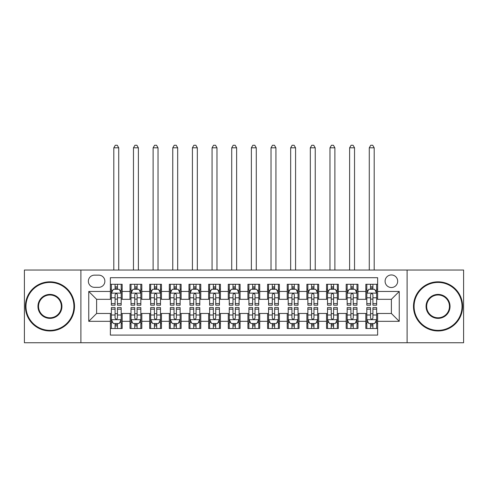 <?xml version="1.0" encoding="UTF-8"?>
<svg xmlns="http://www.w3.org/2000/svg" width="488" height="488" viewBox="0 0 488 488"><rect width="100%" height="100%" fill="white"/><g stroke="black" fill="none" stroke-linecap="round" stroke-linejoin="round"><path stroke-width="0.73" d="M391.382 274.951A6.289 6.289 0 0 0 385.093 281.24A6.289 6.289 0 0 0 391.382 287.53A6.289 6.289 0 0 0 397.671 281.24A6.289 6.289 0 0 0 391.382 274.951M407.102 342.747L463.6 342.747L463.6 270.035L407.102 270.035L407.102 342.747L80.898 342.747L80.898 270.035L24.4 270.035L24.4 342.747L80.898 342.747M377.627 284.284L365.835 284.284L365.835 291.458L357.978 291.458L357.978 299.315L365.835 299.315L365.835 291.458M357.978 291.458L357.978 284.284L346.187 284.284L346.187 291.458L338.324 291.458L338.324 299.315L346.187 299.315L346.187 291.458M338.324 291.458L338.324 284.284L326.533 284.284L326.533 291.458L318.676 291.458L318.676 299.315L326.533 299.315L326.533 291.458M318.676 291.458L318.676 284.284L306.885 284.284L306.885 291.458L299.022 291.458L299.022 299.315L306.885 299.315L306.885 291.458M299.022 291.458L299.022 284.284L287.231 284.284L287.231 291.458L279.374 291.458L279.374 299.315L287.231 299.315L287.231 291.458M279.374 291.458L279.374 284.284L267.583 284.284L267.583 291.458L259.72 291.458L259.72 299.315L267.583 299.315L267.583 291.458M259.72 291.458L259.72 284.284L247.928 284.284L247.928 291.458L240.072 291.458L240.072 299.315L247.928 299.315L247.928 291.458M240.072 291.458L240.072 284.284L228.28 284.284L228.28 291.458L220.417 291.458L220.417 299.315L228.28 299.315L228.28 291.458M220.417 291.458L220.417 284.284L208.626 284.284L208.626 291.458L200.769 291.458L200.769 299.315L208.626 299.315L208.626 291.458M200.769 291.458L200.769 284.284L188.978 284.284L188.978 291.458L181.115 291.458L181.115 299.315L188.978 299.315L188.978 291.458M181.115 291.458L181.115 284.284L169.324 284.284L169.324 291.458L161.467 291.458L161.467 299.315L169.324 299.315L169.324 291.458M161.467 291.458L161.467 284.284L149.676 284.284L149.676 291.458L141.813 291.458L141.813 299.315L149.676 299.315L149.676 291.458M141.813 291.458L141.813 284.284L130.022 284.284L130.022 299.315L122.165 299.315L122.165 284.284L110.373 284.284M110.373 328.497L122.165 328.497L122.165 313.467L130.022 313.467L130.022 328.497L141.813 328.497L141.813 313.467L149.676 313.467L149.676 321.33L141.813 321.33M149.676 321.33L149.676 328.497L161.467 328.497L161.467 313.467L169.324 313.467L169.324 321.33L161.467 321.33M169.324 321.33L169.324 328.497L181.115 328.497L181.115 313.467L188.978 313.467L188.978 321.33L181.115 321.33M188.978 321.33L188.978 328.497L200.769 328.497L200.769 313.467L208.626 313.467L208.626 321.33L200.769 321.33M208.626 321.33L208.626 328.497L220.417 328.497L220.417 313.467L228.28 313.467L228.28 321.33L220.417 321.33M228.28 321.33L228.28 328.497L240.072 328.497L240.072 313.467L247.928 313.467L247.928 321.33L240.072 321.33M247.928 321.33L247.928 328.497L259.72 328.497L259.72 313.467L267.583 313.467L267.583 321.33L259.72 321.33M267.583 321.33L267.583 328.497L279.374 328.497L279.374 313.467L287.231 313.467L287.231 321.33L279.374 321.33M287.231 321.33L287.231 328.497L299.022 328.497L299.022 313.467L306.885 313.467L306.885 321.33L299.022 321.33M306.885 321.33L306.885 328.497L318.676 328.497L318.676 313.467L326.533 313.467L326.533 321.33L318.676 321.33M326.533 321.33L326.533 328.497L338.324 328.497L338.324 313.467L346.187 313.467L346.187 321.33L338.324 321.33M346.187 321.33L346.187 328.497L357.978 328.497L357.978 313.467L365.835 313.467L365.835 321.33L357.978 321.33M94.459 287.328L98.777 287.328A6.094 6.094 0 0 0 104.871 281.24A6.094 6.094 0 0 0 98.777 275.147L94.459 275.147A6.094 6.094 0 0 0 88.365 281.24A6.094 6.094 0 0 0 94.459 287.328M407.102 270.035L80.898 270.035M377.627 291.458L377.627 277.702L110.373 277.702L110.373 299.315L96.618 299.315L96.618 313.467L110.373 313.467L110.373 335.085L377.627 335.085L377.627 313.467L391.382 313.467L391.382 299.315L377.627 299.315L377.627 291.458L399.245 291.458L399.245 321.33L377.627 321.33M110.373 321.33L88.755 321.33L88.755 291.458L110.373 291.458M365.835 321.33L365.835 328.497L377.627 328.497M110.373 289.195L111.356 289.195M115.089 289.195L117.449 289.195M121.183 289.195L122.165 289.195M110.373 299.12L111.356 299.12M115.089 299.12L117.449 299.12M121.183 299.12L122.165 299.12M110.373 313.662L111.356 313.662M115.089 313.662L117.449 313.662M121.183 313.662L122.165 313.662M110.373 323.587L111.356 323.587M115.089 323.587L117.449 323.587M121.183 323.587L122.165 323.587M130.022 299.12L131.01 299.12M134.743 299.12L137.097 299.12M140.831 299.12L141.813 299.12M130.022 289.195L131.01 289.195M134.743 289.195L137.097 289.195M140.831 289.195L141.813 289.195M130.022 313.662L131.01 313.662M134.743 313.662L137.097 313.662M140.831 313.662L141.813 313.662M130.022 323.587L131.01 323.587M134.743 323.587L137.097 323.587M140.831 323.587L141.813 323.587M149.676 313.662L150.658 313.662M154.391 313.662L156.752 313.662M160.485 313.662L161.467 313.662M149.676 323.587L150.658 323.587M154.391 323.587L156.752 323.587M160.485 323.587L161.467 323.587M149.676 289.195L150.658 289.195M154.391 289.195L156.752 289.195M160.485 289.195L161.467 289.195M149.676 299.12L150.658 299.12M154.391 299.12L156.752 299.12M160.485 299.12L161.467 299.12M169.324 313.662L170.306 313.662M174.045 313.662L176.4 313.662M180.133 313.662L181.115 313.662M169.324 323.587L170.306 323.587M174.045 323.587L176.4 323.587M180.133 323.587L181.115 323.587M169.324 289.195L170.306 289.195M174.045 289.195L176.4 289.195M180.133 289.195L181.115 289.195M169.324 299.12L170.306 299.12M174.045 299.12L176.4 299.12M180.133 299.12L181.115 299.12M188.978 313.662L189.96 313.662M193.693 313.662L196.054 313.662M199.787 313.662L200.769 313.662M188.978 323.587L189.96 323.587M193.693 323.587L196.054 323.587M199.787 323.587L200.769 323.587M188.978 289.195L189.96 289.195M193.693 289.195L196.054 289.195M199.787 289.195L200.769 289.195M188.978 299.12L189.96 299.12M193.693 299.12L196.054 299.12M199.787 299.12L200.769 299.12M208.626 313.662L209.608 313.662M213.341 313.662L215.702 313.662M219.435 313.662L220.417 313.662M208.626 323.587L209.608 323.587M213.341 323.587L215.702 323.587M219.435 323.587L220.417 323.587M208.626 289.195L209.608 289.195M213.341 289.195L215.702 289.195M219.435 289.195L220.417 289.195M208.626 299.12L209.608 299.12M213.341 299.12L215.702 299.12M219.435 299.12L220.417 299.12M228.28 313.662L229.262 313.662M232.996 313.662L235.356 313.662M239.089 313.662L240.072 313.662M228.28 323.587L229.262 323.587M232.996 323.587L235.356 323.587M239.089 323.587L240.072 323.587M228.28 289.195L229.262 289.195M232.996 289.195L235.356 289.195M239.089 289.195L240.072 289.195M228.28 299.12L229.262 299.12M232.996 299.12L235.356 299.12M239.089 299.12L240.072 299.12M247.928 313.662L248.911 313.662M252.644 313.662L255.004 313.662M258.738 313.662L259.72 313.662M247.928 323.587L248.911 323.587M252.644 323.587L255.004 323.587M258.738 323.587L259.72 323.587M247.928 289.195L248.911 289.195M252.644 289.195L255.004 289.195M258.738 289.195L259.72 289.195M247.928 299.12L248.911 299.12M252.644 299.12L255.004 299.12M258.738 299.12L259.72 299.12M267.583 313.662L268.565 313.662M272.298 313.662L274.659 313.662M278.392 313.662L279.374 313.662M267.583 323.587L268.565 323.587M272.298 323.587L274.659 323.587M278.392 323.587L279.374 323.587M267.583 289.195L268.565 289.195M272.298 289.195L274.659 289.195M278.392 289.195L279.374 289.195M267.583 299.12L268.565 299.12M272.298 299.12L274.659 299.12M278.392 299.12L279.374 299.12M287.231 313.662L288.213 313.662M291.946 313.662L294.307 313.662M298.04 313.662L299.022 313.662M287.231 323.587L288.213 323.587M291.946 323.587L294.307 323.587M298.04 323.587L299.022 323.587M287.231 289.195L288.213 289.195M291.946 289.195L294.307 289.195M298.04 289.195L299.022 289.195M287.231 299.12L288.213 299.12M291.946 299.12L294.307 299.12M298.04 299.12L299.022 299.12M306.885 313.662L307.867 313.662M311.6 313.662L313.955 313.662M317.694 313.662L318.676 313.662M306.885 323.587L307.867 323.587M311.6 323.587L313.955 323.587M317.694 323.587L318.676 323.587M306.885 289.195L307.867 289.195M311.6 289.195L313.955 289.195M317.694 289.195L318.676 289.195M306.885 299.12L307.867 299.12M311.6 299.12L313.955 299.12M317.694 299.12L318.676 299.12M326.533 313.662L327.515 313.662M331.248 313.662L333.609 313.662M337.342 313.662L338.324 313.662M326.533 323.587L327.515 323.587M331.248 323.587L333.609 323.587M337.342 323.587L338.324 323.587M326.533 289.195L327.515 289.195M331.248 289.195L333.609 289.195M337.342 289.195L338.324 289.195M326.533 299.12L327.515 299.12M331.248 299.12L333.609 299.12M337.342 299.12L338.324 299.12M346.187 313.662L347.169 313.662M350.902 313.662L353.257 313.662M356.99 313.662L357.978 313.662M346.187 323.587L347.169 323.587M350.902 323.587L353.257 323.587M356.99 323.587L357.978 323.587M346.187 289.195L347.169 289.195M350.902 289.195L353.257 289.195M356.99 289.195L357.978 289.195M346.187 299.12L347.169 299.12M350.902 299.12L353.257 299.12M356.99 299.12L357.978 299.12M365.835 313.662L366.817 313.662M370.551 313.662L372.911 313.662M376.644 313.662L377.627 313.662M365.835 323.587L366.817 323.587M370.551 323.587L372.911 323.587M376.644 323.587L377.627 323.587M365.835 289.195L366.817 289.195M370.551 289.195L372.911 289.195M376.644 289.195L377.627 289.195M365.835 299.12L366.817 299.12M370.551 299.12L372.911 299.12M376.644 299.12L377.627 299.12M96.618 299.315L88.755 291.458M96.618 313.467L88.755 321.33M399.245 291.458L391.382 299.315M399.245 321.33L391.382 313.467M117.449 286.84L115.089 286.84M121.183 303.609L117.449 303.609L117.449 305.214L121.183 305.214L121.183 293.227L119.218 289.299L113.32 289.299L111.356 293.227L111.356 305.214L115.089 305.214L115.089 303.609L111.356 303.609M111.356 293.227L111.356 284.284M121.183 293.227L121.183 284.284M115.089 289.299L115.089 284.284M117.449 284.284L117.449 289.299M117.449 303.609L117.449 294.697C116.662 293.184 115.876 293.184 115.089 294.697L115.089 303.609M118.724 270.035L118.724 147.809L113.814 147.809L113.814 270.035M113.814 147.809L115.284 145.253L117.248 145.253L118.724 147.809M115.089 325.947L117.449 325.947M111.356 309.172L115.089 309.172L115.089 307.568L111.356 307.568L111.356 319.561L113.32 323.489L119.218 323.489L121.183 319.561L121.183 307.568L117.449 307.568L117.449 309.172L121.183 309.172M121.183 319.561L121.183 328.497M111.356 319.561L111.356 328.497M117.449 323.489L117.449 328.497M115.089 328.497L115.089 323.489M115.089 309.172L115.089 318.085C115.876 319.597 116.662 319.597 117.449 318.085L117.449 309.172M49.947 282.418A23.973 23.973 0 0 0 25.974 306.391A23.973 23.973 0 0 0 49.947 330.364A23.973 23.973 0 0 0 73.92 306.391A23.973 23.973 0 0 0 49.947 282.418M49.947 330.955A24.565 24.565 0 0 1 25.382 306.391A24.565 24.565 0 0 1 49.947 281.826A24.565 24.565 0 0 1 74.511 306.391A24.565 24.565 0 0 1 49.947 330.955M49.947 294.404A11.986 11.986 0 0 1 61.933 306.391A11.986 11.986 0 0 1 49.947 318.377A11.986 11.986 0 0 1 37.96 306.391A11.986 11.986 0 0 1 49.947 294.404M49.947 317.792A11.395 11.395 0 0 0 61.342 306.391A11.395 11.395 0 0 0 49.947 294.996A11.395 11.395 0 0 0 38.546 306.391A11.395 11.395 0 0 0 49.947 317.792M438.053 282.418A23.973 23.973 0 0 0 414.08 306.391A23.973 23.973 0 0 0 438.053 330.364A23.973 23.973 0 0 0 462.026 306.391A23.973 23.973 0 0 0 438.053 282.418M438.053 330.955A24.565 24.565 0 0 1 413.488 306.391A24.565 24.565 0 0 1 438.053 281.826A24.565 24.565 0 0 1 462.618 306.391A24.565 24.565 0 0 1 438.053 330.955M438.053 294.404A11.986 11.986 0 0 1 450.04 306.391A11.986 11.986 0 0 1 438.053 318.377A11.986 11.986 0 0 1 426.067 306.391A11.986 11.986 0 0 1 438.053 294.404M438.053 317.792A11.395 11.395 0 0 0 449.454 306.391A11.395 11.395 0 0 0 438.053 294.996A11.395 11.395 0 0 0 426.658 306.391A11.395 11.395 0 0 0 438.053 317.792M137.097 286.84L134.743 286.84M140.831 303.609L137.097 303.609L137.097 305.214L140.831 305.214L140.831 293.227L138.867 289.299L132.974 289.299L131.01 293.227L131.01 305.214L134.743 305.214L134.743 303.609L131.01 303.609M131.01 293.227L131.01 284.284M140.831 293.227L140.831 284.284M134.743 289.299L134.743 284.284M137.097 284.284L137.097 289.299M137.097 303.609L137.097 294.697C136.311 293.184 135.53 293.184 134.743 294.697L134.743 303.609M138.379 270.035L138.379 147.809L133.462 147.809L133.462 270.035M133.462 147.809L134.938 145.253L136.902 145.253L138.379 147.809M156.752 286.84L154.391 286.84M160.485 303.609L156.752 303.609L156.752 305.214L160.485 305.214L160.485 293.227L158.521 289.299L152.622 289.299L150.658 293.227L150.658 305.214L154.391 305.214L154.391 303.609L150.658 303.609M150.658 293.227L150.658 284.284M160.485 293.227L160.485 284.284M154.391 289.299L154.391 284.284M156.752 284.284L156.752 289.299M156.752 303.609L156.752 294.697C155.965 293.184 155.178 293.184 154.391 294.697L154.391 303.609M158.027 270.035L158.027 147.809L153.116 147.809L153.116 270.035M153.116 147.809L154.586 145.253L156.55 145.253L158.027 147.809M176.4 286.84L174.045 286.84M180.133 303.609L176.4 303.609L176.4 305.214L180.133 305.214L180.133 293.227L178.169 289.299L172.276 289.299L170.306 293.227L170.306 305.214L174.045 305.214L174.045 303.609L170.306 303.609M170.306 293.227L170.306 284.284M180.133 293.227L180.133 284.284M174.045 289.299L174.045 284.284M176.4 284.284L176.4 289.299M176.4 303.609L176.4 294.697C175.613 293.184 174.832 293.184 174.045 294.697L174.045 303.609M177.681 270.035L177.681 147.809L172.764 147.809L172.764 270.035M172.764 147.809L174.24 145.253L176.205 145.253L177.681 147.809M196.054 286.84L193.693 286.84M199.787 303.609L196.054 303.609L196.054 305.214L199.787 305.214L199.787 293.227L197.823 289.299L191.924 289.299L189.96 293.227L189.96 305.214L193.693 305.214L193.693 303.609L189.96 303.609M189.96 293.227L189.96 284.284M199.787 293.227L199.787 284.284M193.693 289.299L193.693 284.284M196.054 284.284L196.054 289.299M196.054 303.609L196.054 294.697C195.267 293.184 194.48 293.184 193.693 294.697L193.693 303.609M197.329 270.035L197.329 147.809L192.418 147.809L192.418 270.035M192.418 147.809L193.889 145.253L195.853 145.253L197.329 147.809M134.743 325.947L137.097 325.947M131.01 309.172L134.743 309.172L134.743 307.568L131.01 307.568L131.01 319.561L132.974 323.489L138.867 323.489L140.831 319.561L140.831 307.568L137.097 307.568L137.097 309.172L140.831 309.172M140.831 319.561L140.831 328.497M131.01 319.561L131.01 328.497M137.097 323.489L137.097 328.497M134.743 328.497L134.743 323.489M134.743 309.172L134.743 318.085C135.524 319.597 136.311 319.597 137.097 318.085L137.097 309.172M154.391 325.947L156.752 325.947M150.658 309.172L154.391 309.172L154.391 307.568L150.658 307.568L150.658 319.561L152.622 323.489L158.521 323.489L160.485 319.561L160.485 307.568L156.752 307.568L156.752 309.172L160.485 309.172M160.485 319.561L160.485 328.497M150.658 319.561L150.658 328.497M156.752 323.489L156.752 328.497M154.391 328.497L154.391 323.489M154.391 309.172L154.391 318.085C155.178 319.597 155.965 319.597 156.752 318.085L156.752 309.172M174.045 325.947L176.4 325.947M170.306 309.172L174.045 309.172L174.045 307.568L170.306 307.568L170.306 319.561L172.276 323.489L178.169 323.489L180.133 319.561L180.133 307.568L176.4 307.568L176.4 309.172L180.133 309.172M180.133 319.561L180.133 328.497M170.306 319.561L170.306 328.497M176.4 323.489L176.4 328.497M174.045 328.497L174.045 323.489M174.045 309.172L174.045 318.085C174.826 319.597 175.613 319.597 176.4 318.085L176.4 309.172M193.693 325.947L196.054 325.947M189.96 309.172L193.693 309.172L193.693 307.568L189.96 307.568L189.96 319.561L191.924 323.489L197.823 323.489L199.787 319.561L199.787 307.568L196.054 307.568L196.054 309.172L199.787 309.172M199.787 319.561L199.787 328.497M189.96 319.561L189.96 328.497M196.054 323.489L196.054 328.497M193.693 328.497L193.693 323.489M193.693 309.172L193.693 318.085C194.48 319.597 195.267 319.597 196.054 318.085L196.054 309.172M215.702 286.84L213.341 286.84M219.435 303.609L215.702 303.609L215.702 305.214L219.435 305.214L219.435 293.227L217.471 289.299L211.579 289.299L209.608 293.227L209.608 305.214L213.341 305.214L213.341 303.609L209.608 303.609M209.608 293.227L209.608 284.284M219.435 293.227L219.435 284.284M213.341 289.299L213.341 284.284M215.702 284.284L215.702 289.299M215.702 303.609L215.702 294.697C214.915 293.184 214.134 293.184 213.341 294.697L213.341 303.609M216.977 270.035L216.977 147.809L212.066 147.809L212.066 270.035M212.066 147.809L213.543 145.253L215.507 145.253L216.977 147.809M213.341 325.947L215.702 325.947M209.608 309.172L213.341 309.172L213.341 307.568L209.608 307.568L209.608 319.561L211.579 323.489L217.471 323.489L219.435 319.561L219.435 307.568L215.702 307.568L215.702 309.172L219.435 309.172M219.435 319.561L219.435 328.497M209.608 319.561L209.608 328.497M215.702 323.489L215.702 328.497M213.341 328.497L213.341 323.489M213.341 309.172L213.341 318.085C214.128 319.597 214.915 319.597 215.702 318.085L215.702 309.172M235.356 286.84L232.996 286.84M239.089 303.609L235.356 303.609L235.356 305.214L239.089 305.214L239.089 293.227L237.119 289.299L231.227 289.299L229.262 293.227L229.262 305.214L232.996 305.214L232.996 303.609L229.262 303.609M229.262 293.227L229.262 284.284M239.089 293.227L239.089 284.284M232.996 289.299L232.996 284.284M235.356 284.284L235.356 289.299M235.356 303.609L235.356 294.697C234.569 293.184 233.782 293.184 232.996 294.697L232.996 303.609M236.631 270.035L236.631 147.809L231.721 147.809L231.721 270.035M231.721 147.809L233.191 145.253L235.155 145.253L236.631 147.809M232.996 325.947L235.356 325.947M229.262 309.172L232.996 309.172L232.996 307.568L229.262 307.568L229.262 319.561L231.227 323.489L237.119 323.489L239.089 319.561L239.089 307.568L235.356 307.568L235.356 309.172L239.089 309.172M239.089 319.561L239.089 328.497M229.262 319.561L229.262 328.497M235.356 323.489L235.356 328.497M232.996 328.497L232.996 323.489M232.996 309.172L232.996 318.085C233.782 319.597 234.569 319.597 235.356 318.085L235.356 309.172M255.004 286.84L252.644 286.84M258.738 303.609L255.004 303.609L255.004 305.214L258.738 305.214L258.738 293.227L256.773 289.299L250.881 289.299L248.911 293.227L248.911 305.214L252.644 305.214L252.644 303.609L248.911 303.609M248.911 293.227L248.911 284.284M258.738 293.227L258.738 284.284M252.644 289.299L252.644 284.284M255.004 284.284L255.004 289.299M255.004 303.609L255.004 294.697C254.218 293.184 253.431 293.184 252.644 294.697L252.644 303.609M256.279 270.035L256.279 147.809L251.369 147.809L251.369 270.035M251.369 147.809L252.845 145.253L254.809 145.253L256.279 147.809M252.644 325.947L255.004 325.947M248.911 309.172L252.644 309.172L252.644 307.568L248.911 307.568L248.911 319.561L250.881 323.489L256.773 323.489L258.738 319.561L258.738 307.568L255.004 307.568L255.004 309.172L258.738 309.172M258.738 319.561L258.738 328.497M248.911 319.561L248.911 328.497M255.004 323.489L255.004 328.497M252.644 328.497L252.644 323.489M252.644 309.172L252.644 318.085C253.431 319.597 254.218 319.597 255.004 318.085L255.004 309.172M274.659 286.84L272.298 286.84M278.392 303.609L274.659 303.609L274.659 305.214L278.392 305.214L278.392 293.227L276.421 289.299L270.529 289.299L268.565 293.227L268.565 305.214L272.298 305.214L272.298 303.609L268.565 303.609M268.565 293.227L268.565 284.284M278.392 293.227L278.392 284.284M272.298 289.299L272.298 284.284M274.659 284.284L274.659 289.299M274.659 303.609L274.659 294.697C273.872 293.184 273.085 293.184 272.298 294.697L272.298 303.609M275.933 270.035L275.933 147.809L271.023 147.809L271.023 270.035M271.023 147.809L272.493 145.253L274.457 145.253L275.933 147.809M272.298 325.947L274.659 325.947M268.565 309.172L272.298 309.172L272.298 307.568L268.565 307.568L268.565 319.561L270.529 323.489L276.421 323.489L278.392 319.561L278.392 307.568L274.659 307.568L274.659 309.172L278.392 309.172M278.392 319.561L278.392 328.497M268.565 319.561L268.565 328.497M274.659 323.489L274.659 328.497M272.298 328.497L272.298 323.489M272.298 309.172L272.298 318.085C273.085 319.597 273.866 319.597 274.659 318.085L274.659 309.172M294.307 286.84L291.946 286.84M298.04 303.609L294.307 303.609L294.307 305.214L298.04 305.214L298.04 293.227L296.076 289.299L290.177 289.299L288.213 293.227L288.213 305.214L291.946 305.214L291.946 303.609L288.213 303.609M288.213 293.227L288.213 284.284M298.04 293.227L298.04 284.284M291.946 289.299L291.946 284.284M294.307 284.284L294.307 289.299M294.307 303.609L294.307 294.697C293.52 293.184 292.733 293.184 291.946 294.697L291.946 303.609M295.582 270.035L295.582 147.809L290.671 147.809L290.671 270.035M290.671 147.809L292.147 145.253L294.111 145.253L295.582 147.809M313.955 286.84L311.6 286.84M317.694 303.609L313.955 303.609L313.955 305.214L317.694 305.214L317.694 293.227L315.724 289.299L309.831 289.299L307.867 293.227L307.867 305.214L311.6 305.214L311.6 303.609L307.867 303.609M307.867 293.227L307.867 284.284M317.694 293.227L317.694 284.284M311.6 289.299L311.6 284.284M313.955 284.284L313.955 289.299M313.955 303.609L313.955 294.697C313.174 293.184 312.387 293.184 311.6 294.697L311.6 303.609M315.236 270.035L315.236 147.809L310.319 147.809L310.319 270.035M310.319 147.809L311.795 145.253L313.76 145.253L315.236 147.809M333.609 286.84L331.248 286.84M337.342 303.609L333.609 303.609L333.609 305.214L337.342 305.214L337.342 293.227L335.378 289.299L329.479 289.299L327.515 293.227L327.515 305.214L331.248 305.214L331.248 303.609L327.515 303.609M327.515 293.227L327.515 284.284M337.342 293.227L337.342 284.284M331.248 289.299L331.248 284.284M333.609 284.284L333.609 289.299M333.609 303.609L333.609 294.697C332.822 293.184 332.035 293.184 331.248 294.697L331.248 303.609M334.884 270.035L334.884 147.809L329.973 147.809L329.973 270.035M329.973 147.809L331.45 145.253L333.414 145.253L334.884 147.809M353.257 286.84L350.902 286.84M356.99 303.609L353.257 303.609L353.257 305.214L356.99 305.214L356.99 293.227L355.026 289.299L349.134 289.299L347.169 293.227L347.169 305.214L350.902 305.214L350.902 303.609L347.169 303.609M347.169 293.227L347.169 284.284M356.99 293.227L356.99 284.284M350.902 289.299L350.902 284.284M353.257 284.284L353.257 289.299M353.257 303.609L353.257 294.697C352.476 293.184 351.689 293.184 350.902 294.697L350.902 303.609M354.538 270.035L354.538 147.809L349.621 147.809L349.621 270.035M349.621 147.809L351.098 145.253L353.062 145.253L354.538 147.809M372.911 286.84L370.551 286.84M376.644 303.609L372.911 303.609L372.911 305.214L376.644 305.214L376.644 293.227L374.68 289.299L368.782 289.299L366.817 293.227L366.817 305.214L370.551 305.214L370.551 303.609L366.817 303.609M366.817 293.227L366.817 284.284M376.644 293.227L376.644 284.284M370.551 289.299L370.551 284.284M372.911 284.284L372.911 289.299M372.911 303.609L372.911 294.697C372.124 293.184 371.337 293.184 370.551 294.697L370.551 303.609M374.186 270.035L374.186 147.809L369.276 147.809L369.276 270.035M369.276 147.809L370.752 145.253L372.716 145.253L374.186 147.809M291.946 325.947L294.307 325.947M288.213 309.172L291.946 309.172L291.946 307.568L288.213 307.568L288.213 319.561L290.177 323.489L296.076 323.489L298.04 319.561L298.04 307.568L294.307 307.568L294.307 309.172L298.04 309.172M298.04 319.561L298.04 328.497M288.213 319.561L288.213 328.497M294.307 323.489L294.307 328.497M291.946 328.497L291.946 323.489M291.946 309.172L291.946 318.085C292.733 319.597 293.52 319.597 294.307 318.085L294.307 309.172M311.6 325.947L313.955 325.947M307.867 309.172L311.6 309.172L311.6 307.568L307.867 307.568L307.867 319.561L309.831 323.489L315.724 323.489L317.694 319.561L317.694 307.568L313.955 307.568L313.955 309.172L317.694 309.172M317.694 319.561L317.694 328.497M307.867 319.561L307.867 328.497M313.955 323.489L313.955 328.497M311.6 328.497L311.6 323.489M311.6 309.172L311.6 318.085C312.387 319.597 313.168 319.597 313.955 318.085L313.955 309.172M331.248 325.947L333.609 325.947M327.515 309.172L331.248 309.172L331.248 307.568L327.515 307.568L327.515 319.561L329.479 323.489L335.378 323.489L337.342 319.561L337.342 307.568L333.609 307.568L333.609 309.172L337.342 309.172M337.342 319.561L337.342 328.497M327.515 319.561L327.515 328.497M333.609 323.489L333.609 328.497M331.248 328.497L331.248 323.489M331.248 309.172L331.248 318.085C332.035 319.597 332.822 319.597 333.609 318.085L333.609 309.172M350.902 325.947L353.257 325.947M347.169 309.172L350.902 309.172L350.902 307.568L347.169 307.568L347.169 319.561L349.134 323.489L355.026 323.489L356.99 319.561L356.99 307.568L353.257 307.568L353.257 309.172L356.99 309.172M356.99 319.561L356.99 328.497M347.169 319.561L347.169 328.497M353.257 323.489L353.257 328.497M350.902 328.497L350.902 323.489M350.902 309.172L350.902 318.085C351.689 319.597 352.47 319.597 353.257 318.085L353.257 309.172M370.551 325.947L372.911 325.947M366.817 309.172L370.551 309.172L370.551 307.568L366.817 307.568L366.817 319.561L368.782 323.489L374.68 323.489L376.644 319.561L376.644 307.568L372.911 307.568L372.911 309.172L376.644 309.172M376.644 319.561L376.644 328.497M366.817 319.561L366.817 328.497M372.911 323.489L372.911 328.497M370.551 328.497L370.551 323.489M370.551 309.172L370.551 318.085C371.337 319.597 372.124 319.597 372.911 318.085L372.911 309.172M130.022 321.33L122.165 321.33M130.022 291.458L122.165 291.458M121.134 293.129L111.404 293.129M111.356 290.378L112.783 290.378M119.755 290.378L121.183 290.378M115.089 297.778L111.356 297.778M121.183 297.778L117.449 297.778M117.449 288.091L115.089 288.091M111.404 319.658L121.134 319.658M121.183 322.409L119.755 322.409M112.783 322.409L111.356 322.409M117.449 315.004L121.183 315.004M111.356 315.004L115.089 315.004M115.089 324.697L117.449 324.697M140.782 293.129L131.058 293.129M131.01 290.378L132.431 290.378M139.409 290.378L140.831 290.378M134.743 297.778L131.01 297.778M140.831 297.778L137.097 297.778M137.097 288.091L134.743 288.091M160.436 293.129L150.707 293.129M150.658 290.378L152.085 290.378M159.058 290.378L160.485 290.378M154.391 297.778L150.658 297.778M160.485 297.778L156.752 297.778M156.752 288.091L154.391 288.091M180.084 293.129L170.361 293.129M170.306 290.378L171.733 290.378M178.712 290.378L180.133 290.378M174.045 297.778L170.306 297.778M180.133 297.778L176.4 297.778M176.4 288.091L174.045 288.091M199.738 293.129L190.009 293.129M189.96 290.378L191.381 290.378M198.36 290.378L199.787 290.378M193.693 297.778L189.96 297.778M199.787 297.778L196.054 297.778M196.054 288.091L193.693 288.091M131.058 319.658L140.782 319.658M140.831 322.409L139.409 322.409M132.431 322.409L131.01 322.409M137.097 315.004L140.831 315.004M131.01 315.004L134.743 315.004M134.743 324.697L137.097 324.697M150.707 319.658L160.436 319.658M160.485 322.409L159.058 322.409M152.085 322.409L150.658 322.409M156.752 315.004L160.485 315.004M150.658 315.004L154.391 315.004M154.391 324.697L156.752 324.697M170.361 319.658L180.084 319.658M180.133 322.409L178.712 322.409M171.733 322.409L170.306 322.409M176.4 315.004L180.133 315.004M170.306 315.004L174.045 315.004M174.045 324.697L176.4 324.697M190.009 319.658L199.738 319.658M199.787 322.409L198.36 322.409M191.381 322.409L189.96 322.409M196.054 315.004L199.787 315.004M189.96 315.004L193.693 315.004M193.693 324.697L196.054 324.697M219.386 293.129L209.657 293.129M209.608 290.378L211.036 290.378M218.014 290.378L219.435 290.378M213.341 297.778L209.608 297.778M219.435 297.778L215.702 297.778M215.702 288.091L213.341 288.091M209.657 319.658L219.386 319.658M219.435 322.409L218.014 322.409M211.036 322.409L209.608 322.409M215.702 315.004L219.435 315.004M209.608 315.004L213.341 315.004M213.341 324.697L215.702 324.697M239.041 293.129L229.311 293.129M229.262 290.378L230.684 290.378M237.662 290.378L239.089 290.378M232.996 297.778L229.262 297.778M239.089 297.778L235.356 297.778M235.356 288.091L232.996 288.091M229.311 319.658L239.041 319.658M239.089 322.409L237.662 322.409M230.684 322.409L229.262 322.409M235.356 315.004L239.089 315.004M229.262 315.004L232.996 315.004M232.996 324.697L235.356 324.697M258.689 293.129L248.959 293.129M248.911 290.378L250.338 290.378M257.316 290.378L258.738 290.378M252.644 297.778L248.911 297.778M258.738 297.778L255.004 297.778M255.004 288.091L252.644 288.091M248.959 319.658L258.689 319.658M258.738 322.409L257.316 322.409M250.338 322.409L248.911 322.409M255.004 315.004L258.738 315.004M248.911 315.004L252.644 315.004M252.644 324.697L255.004 324.697M278.343 293.129L268.613 293.129M268.565 290.378L269.986 290.378M276.964 290.378L278.392 290.378M272.298 297.778L268.565 297.778M278.392 297.778L274.659 297.778M274.659 288.091L272.298 288.091M268.613 319.658L278.343 319.658M278.392 322.409L276.964 322.409M269.986 322.409L268.565 322.409M274.659 315.004L278.392 315.004M268.565 315.004L272.298 315.004M272.298 324.697L274.659 324.697M297.991 293.129L288.262 293.129M288.213 290.378L289.64 290.378M296.619 290.378L298.04 290.378M291.946 297.778L288.213 297.778M298.04 297.778L294.307 297.778M294.307 288.091L291.946 288.091M317.639 293.129L307.916 293.129M307.867 290.378L309.288 290.378M316.267 290.378L317.694 290.378M311.6 297.778L307.867 297.778M317.694 297.778L313.955 297.778M313.955 288.091L311.6 288.091M337.293 293.129L327.564 293.129M327.515 290.378L328.942 290.378M335.915 290.378L337.342 290.378M331.248 297.778L327.515 297.778M337.342 297.778L333.609 297.778M333.609 288.091L331.248 288.091M356.941 293.129L347.218 293.129M347.169 290.378L348.591 290.378M355.569 290.378L356.99 290.378M350.902 297.778L347.169 297.778M356.99 297.778L353.257 297.778M353.257 288.091L350.902 288.091M376.596 293.129L366.866 293.129M366.817 290.378L368.245 290.378M375.217 290.378L376.644 290.378M370.551 297.778L366.817 297.778M376.644 297.778L372.911 297.778M372.911 288.091L370.551 288.091M288.262 319.658L297.991 319.658M298.04 322.409L296.619 322.409M289.64 322.409L288.213 322.409M294.307 315.004L298.04 315.004M288.213 315.004L291.946 315.004M291.946 324.697L294.307 324.697M307.916 319.658L317.639 319.658M317.694 322.409L316.267 322.409M309.288 322.409L307.867 322.409M313.955 315.004L317.694 315.004M307.867 315.004L311.6 315.004M311.6 324.697L313.955 324.697M327.564 319.658L337.293 319.658M337.342 322.409L335.915 322.409M328.942 322.409L327.515 322.409M333.609 315.004L337.342 315.004M327.515 315.004L331.248 315.004M331.248 324.697L333.609 324.697M347.218 319.658L356.941 319.658M356.99 322.409L355.569 322.409M348.591 322.409L347.169 322.409M353.257 315.004L356.99 315.004M347.169 315.004L350.902 315.004M350.902 324.697L353.257 324.697M366.866 319.658L376.596 319.658M376.644 322.409L375.217 322.409M368.245 322.409L366.817 322.409M372.911 315.004L376.644 315.004M366.817 315.004L370.551 315.004M370.551 324.697L372.911 324.697"/></g></svg>

